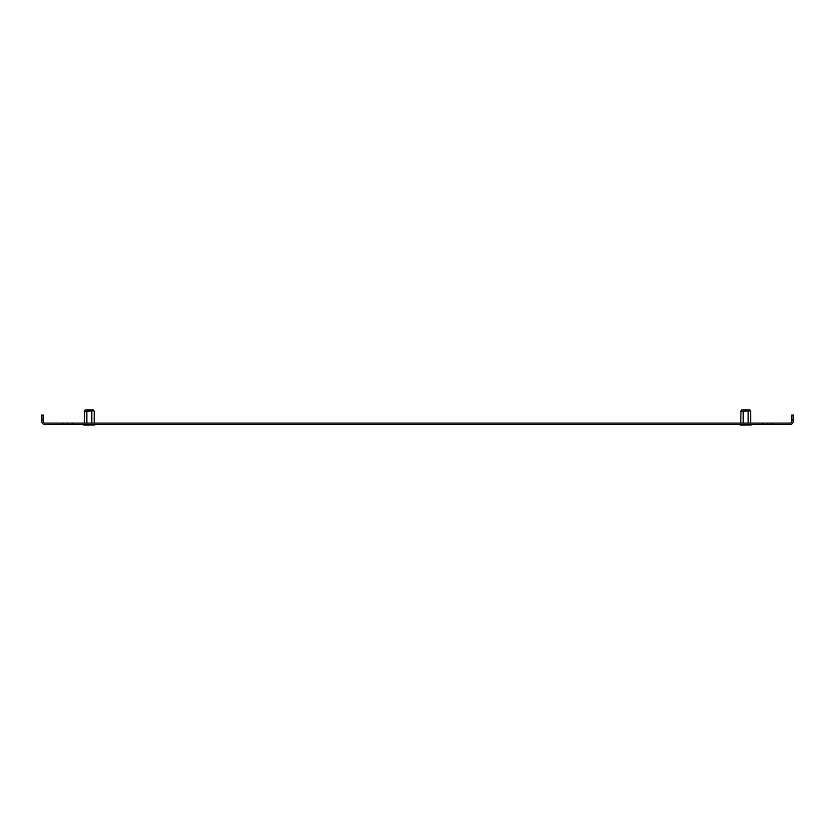 <?xml version="1.0" encoding="UTF-8"?>
<svg xmlns="http://www.w3.org/2000/svg" width="835" height="835" viewBox="0 0 835 835"><rect width="100%" height="100%" fill="white"/><g stroke="black" fill="none" stroke-linecap="round" stroke-linejoin="round"><path stroke-width="1.25" d="M772.323 424.535L762.814 424.535L762.814 423.115L772.323 423.115L772.323 424.535L789.92 424.535A3.33 3.33 0 0 0 793.25 421.205L793.25 419.786L791.82 419.786L791.82 415.026L793.25 415.026L793.25 419.786M762.814 424.535L62.677 424.535L62.677 423.115L72.186 423.115L72.186 424.535M41.75 419.786L41.75 415.026L43.18 415.026L43.18 419.786L41.75 419.786L41.75 421.205A3.33 3.33 0 0 0 45.08 424.535L62.677 424.535M43.18 419.786L43.18 421.205A1.9 1.9 0 0 0 45.08 423.115L62.677 423.115M762.814 423.115L72.186 423.115M772.323 423.115L789.92 423.115A1.9 1.9 0 0 0 791.82 421.205L791.82 419.786M767.563 423.115L767.563 424.535M67.437 424.535L67.437 423.115M105.481 424.535L86.464 424.535M769.473 424.535L750.446 424.535M750.362 410.893L740.739 411.321L741.563 409.891L749.809 409.891L750.634 411.321L750.634 423.115M740.739 423.115L740.979 410.935M740.196 424.535L740.196 425.109L751.176 425.015M742.941 424.535L742.941 425.109M748.431 424.535L748.431 425.109M743.213 411.321L743.213 423.115M748.16 411.321L748.16 423.115M93.99 410.893L84.366 411.321L85.191 409.891L93.436 409.891L94.261 411.321L94.261 423.115M84.366 423.115L84.606 410.935M83.824 424.535L83.824 425.109L94.804 425.015M86.84 411.321L86.84 423.115M91.787 411.321L91.787 423.115"/></g></svg>
